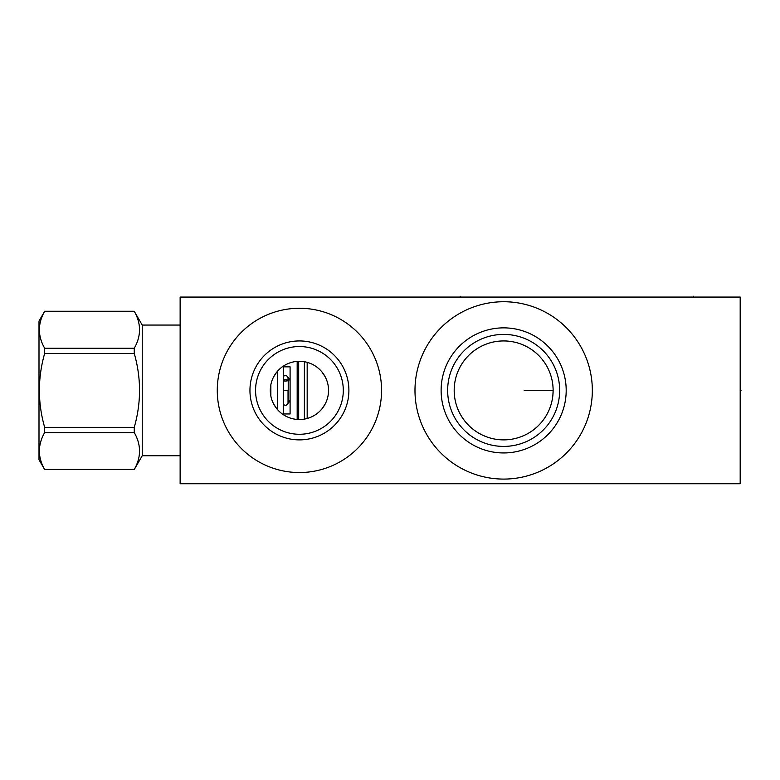 <?xml version="1.0" encoding="UTF-8"?>
<svg xmlns="http://www.w3.org/2000/svg" width="780" height="780" viewBox="0 0 780 780"><rect width="100%" height="100%" fill="white"/><g stroke="black" fill="none" stroke-linecap="round" stroke-linejoin="round"><path stroke-width="1.17" d="M180.131 297.063L180.131 483.746L740.191 483.746L740.191 297.063L180.131 297.063M454.194 389.356L454.194 391.414M454.272 393.286L454.34 394.28M455.12 399.965L455.647 402.334M457.099 407.14L457.762 408.886M459.108 411.918L459.391 412.503M460.834 415.174L461.448 416.208M463.398 419.152L462.862 418.392M466.996 423.628L469.034 425.744M471.325 427.849L473.626 429.721M473.821 429.868L476.463 431.74M479.183 433.397L481.913 434.84M482.323 435.045L485.872 436.566M487.227 437.073L489.684 437.863M491.917 438.467L492.668 438.643M497.474 439.491L499.102 439.666M502.183 439.852L505.138 439.852M508.209 439.666L509.837 439.491M514.712 438.623L515.395 438.467M517.627 437.863L520.084 437.073M521.332 436.615L524.999 435.035M525.408 434.84L528.138 433.397M530.858 431.73L533.5 429.868M533.676 429.731L535.987 427.849M538.288 425.734L540.384 423.55M542.295 421.298L544.03 418.997M545.591 416.656L546.478 415.174M546.975 414.297L548.203 411.918M549.286 409.529L550.212 407.14M550.768 405.502L551.002 404.742M551.665 402.353L552.201 399.955M552.893 395.187L553.127 390.409L524.189 390.409M505.138 340.957L503.656 340.938A49.471 49.471 0 0 1 553.127 390.409A49.471 49.471 0 0 1 503.656 439.881A49.471 49.471 0 0 1 454.184 390.409A49.471 49.471 0 0 1 503.656 340.938L502.183 340.957M499.102 341.143L497.474 341.328M492.599 342.186L491.917 342.352M489.684 342.947L487.227 343.746M486.008 344.194L482.313 345.774M481.913 345.969L479.173 347.422M476.463 349.079L473.821 350.951M473.645 351.078L471.325 352.96M469.024 355.075L466.927 357.269M465.017 359.512L463.408 361.647M461.448 364.601L460.834 365.635M459.391 368.326L459.108 368.891M457.772 371.904L457.099 373.678M455.637 378.505L455.12 380.854M454.331 386.656L454.272 387.504M464.977 359.57L464.5 360.175M462.569 362.856L461.399 364.679L462.569 362.856M458.338 370.578L457.49 372.625L458.338 370.578M456.748 374.692L456.095 376.779L456.748 374.692M455.988 377.159L455.812 377.822M454.194 391.453L454.467 395.655L454.194 391.453M454.73 397.751L455.091 399.848L454.73 397.751M455.969 403.572L455.793 402.919M456.095 404.03L456.748 406.117L456.095 404.03M457.49 408.184L458.338 410.231L457.49 408.184M459.274 412.25L460.298 414.219L459.274 412.25M461.399 416.13L462.569 417.953L461.399 416.13M462.881 418.411L464.51 420.644M553.069 388.021L552.893 385.632M552.201 380.854L551.665 378.456M551.002 376.067L550.768 375.326M550.212 373.669L549.286 371.28M548.203 368.891L546.975 366.512M546.487 365.644L545.591 364.153M544.03 361.813L542.295 359.512M540.384 357.26L538.278 355.075M535.987 352.96L533.686 351.088M533.491 350.941L530.849 349.079M528.138 347.412L525.398 345.969M524.989 345.774L521.42 344.233M520.084 343.746L517.627 342.947M515.395 342.352L514.654 342.176M509.837 341.328L508.209 341.143M300.631 419.503L298.214 419.503M297.628 419.474L295.825 419.308M294.021 419.026L292.207 418.626M290.394 418.099L288.59 417.436M286.796 416.647L285.119 415.769M285.022 415.72L283.296 414.648M281.619 413.459L280.02 412.123M278.528 410.69L277.134 409.149M276.832 408.779L273.731 404.128M272.863 402.353L272.123 400.549M271.518 398.726L271.031 396.893M271.031 383.926L271.518 382.083M272.123 380.269L272.863 378.466M273.731 376.691L276.841 372.021M277.134 371.66L278.528 370.13M280.02 368.686L281.619 367.36M283.286 366.161L285.022 365.098M285.119 365.04L286.796 364.162M288.59 363.373L290.394 362.719M292.207 362.193L294.021 361.793M295.825 361.51L297.628 361.335M298.214 361.306L300.631 361.306M301.226 361.335L303.03 361.51M304.834 361.793L306.637 362.193M308.451 362.719L310.264 363.373M312.058 364.162L313.735 365.04M313.833 365.098L315.559 366.161M317.226 367.36L318.825 368.686M320.327 370.13L321.711 371.66M322.003 372.021L325.114 376.691M325.981 378.466L326.723 380.269M327.337 382.083L327.815 383.926M328.409 387.621L328.536 389.483M328.536 391.336L328.409 393.188M327.815 396.893L327.337 398.726M326.723 400.549L325.981 402.353M325.114 404.128L322.023 408.769M321.711 409.149L320.327 410.69M318.825 412.123L317.226 413.459M315.559 414.648L313.833 415.72M313.726 415.769L312.058 416.647M310.264 417.436L308.451 418.099M306.637 418.626L304.834 419.026M303.03 419.308L301.226 419.474M299.423 419.533A29.123 29.123 0 0 1 270.299 390.409A29.123 29.123 0 0 1 299.423 361.286A29.123 29.123 0 0 1 328.546 390.409A29.123 29.123 0 0 1 299.423 419.533M299.423 434.275A43.875 43.875 0 0 1 255.557 390.409A43.875 43.875 0 0 1 299.423 346.534A43.875 43.875 0 0 1 343.298 390.409A43.875 43.875 0 0 1 299.423 434.275M299.423 439.881A49.471 49.471 0 0 0 348.894 390.409A49.471 49.471 0 0 0 299.423 340.938A49.471 49.471 0 0 0 249.951 390.409A49.471 49.471 0 0 0 299.423 439.881M299.423 308.266A82.144 82.144 0 0 1 381.566 390.409A82.144 82.144 0 0 1 299.423 472.543A82.144 82.144 0 0 1 217.279 390.409A82.144 82.144 0 0 1 299.423 308.266M503.656 479.086A88.676 88.676 0 0 1 414.979 390.409A88.676 88.676 0 0 1 503.656 301.733A88.676 88.676 0 0 1 592.332 390.409A88.676 88.676 0 0 1 503.656 479.086M503.656 452.946A62.536 62.536 0 0 1 441.119 390.409A62.536 62.536 0 0 1 503.656 327.863A62.536 62.536 0 0 1 566.192 390.409A62.536 62.536 0 0 1 503.656 452.946M503.656 446.413A56.004 56.004 0 0 1 447.652 390.409A56.004 56.004 0 0 1 503.656 334.406A56.004 56.004 0 0 1 559.66 390.409A56.004 56.004 0 0 1 503.656 446.413M270.865 384.725L270.865 396.094M277.397 371.358L277.397 409.451M298.681 419.523L298.681 361.296M297.18 419.445L297.18 361.374M290.092 366.844L283.559 366.844L283.559 413.965L290.092 413.965L290.092 366.844M288.454 377.773L290.092 380.611L289.906 379.519M287.947 377.54C286.679 375.346 285.305 374.897 283.822 376.174L283.559 376.428M289.906 401.3L290.092 400.208L288.464 403.036M287.947 403.279C286.679 405.464 285.305 405.922 283.822 404.635L283.559 404.381M288.22 403.162L288.22 377.647M283.559 380.884A2.613 0.643 0 0 0 285.246 381.069A3.178 0.78 180 0 0 287.898 380.63A2.613 0.643 0 0 0 288.035 380.425L288.035 377.569M283.559 379.977A2.613 0.643 0 0 1 285.421 379.782A2.613 0.643 0 0 1 288.035 380.425M283.559 390.409L288.035 390.409L288.035 403.24M304.375 419.104L304.375 361.706M307.174 362.329L307.174 418.48M142.233 455.744L134.257 469.502C141.278 457.187 141.278 444.873 134.257 432.559L134.257 427.352C141.278 402.724 141.278 378.095 134.257 353.467L134.257 348.25C141.278 335.936 141.278 323.622 134.257 311.308L142.233 325.065L142.233 455.744L180.131 455.744M142.233 325.065L180.131 325.065M134.257 427.352L44.655 427.352C37.645 402.724 37.645 378.095 44.655 353.467L44.655 348.25C37.645 335.936 37.645 323.622 44.655 311.308L39 321.058L39 459.761L44.655 469.502C37.645 457.187 37.645 444.873 44.655 432.559L44.655 427.352M134.257 353.467L44.655 353.467M134.257 432.559L44.655 432.559M134.257 469.502L44.655 469.502M134.257 311.308L44.655 311.308M134.257 348.25L44.655 348.25M740.191 390.409L741 390.409L740.191 390.409M460.161 297.063L460.161 296.254M693.517 297.063L693.517 296.254M134.257 469.56L44.655 469.56M134.257 311.249L44.655 311.249"/></g></svg>
